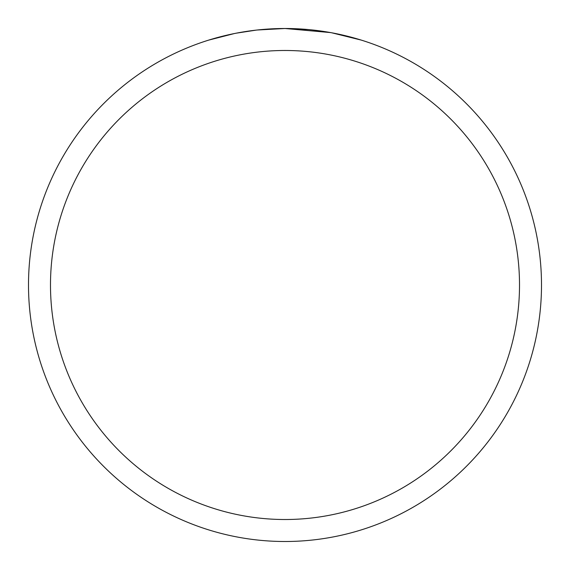 <?xml version="1.0" encoding="UTF-8"?>
<svg xmlns="http://www.w3.org/2000/svg" width="570" height="570" viewBox="0 0 570 570"><rect width="100%" height="100%" fill="white"/><g stroke="black" fill="none" stroke-linecap="round" stroke-linejoin="round"><path stroke-width="0.85" d="M330.564 32.583L285 28.5L308.719 29.597M312.346 29.961L317.668 30.588M285 28.5A256.5 256.5 0 0 1 541.5 285A256.5 256.5 0 0 1 285 541.5A256.5 256.5 0 0 1 28.5 285A256.5 256.5 0 0 1 285 28.5L257.277 30.003L278.245 28.585M331.776 32.803L361.223 40.085M285 50.488A234.512 234.512 0 0 1 519.512 285A234.512 234.512 0 0 1 285 519.512A234.512 234.512 0 0 1 50.488 285A234.512 234.512 0 0 1 285 50.488M256.072 30.139L236.222 33.181M208.791 40.085L234.313 33.559M246.931 31.343L249.126 31.022M262.136 29.519L264.159 29.348M265.157 29.27L266.382 29.177"/></g></svg>
